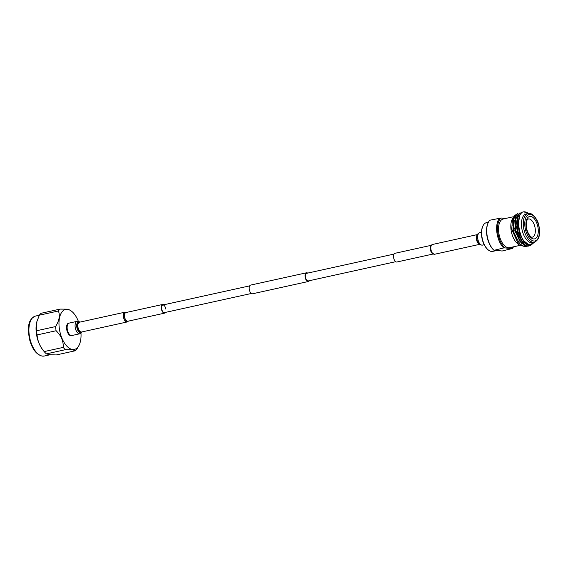 <?xml version="1.0" encoding="UTF-8"?>
<svg xmlns="http://www.w3.org/2000/svg" width="568" height="568" viewBox="0 0 568 568"><rect width="100%" height="100%" fill="white"/><g stroke="black" fill="none" stroke-linecap="round" stroke-linejoin="round"><path stroke-width="0.85" d="M307.678 273.094A4.452 2.258 77.6 0 0 306.876 272.768A4.452 2.258 77.6 0 0 306.5 272.789A4.452 2.258 77.6 0 0 305.179 277.255A4.452 2.258 77.6 0 0 308.026 281.501A4.452 2.258 77.6 0 0 308.41 281.479A4.452 2.258 77.6 0 0 309.354 280.706M306.5 272.789L250.63 285.086A4.452 2.258 77.6 0 0 249.309 289.552A4.452 2.258 77.6 0 0 252.164 293.805A4.452 2.258 77.6 0 0 252.54 293.784L308.41 281.479M394.014 254.081L306.613 273.329A3.898 1.974 77.6 0 0 305.463 277.241A3.898 1.974 77.6 0 0 307.955 280.961A3.898 1.974 77.6 0 0 308.289 280.94L395.69 261.699M44.29 351.713A22.755 11.53 -102.4 0 1 44.183 351.585L63.211 347.396A22.755 11.53 77.6 0 0 65.412 349.682L46.384 353.871A22.755 11.53 -102.4 0 1 44.29 351.713L43.118 350.293A20.462 10.366 -102.4 0 1 36.835 321.772A20.462 10.366 -102.4 0 1 36.885 321.587M46.384 353.871L49.892 354.73L56.331 354.936L75.352 350.747L72.463 349.76L65.412 349.682M37.09 334.928A22.755 11.53 -102.4 0 1 36.544 330.761L55.565 326.572A22.755 11.53 77.6 0 0 56.118 330.739L37.09 334.928C37.523 340.885 39.888 346.437 44.183 351.585M39.391 315.169A22.755 11.53 -102.4 0 1 41.045 313.295L60.066 309.106A22.755 11.53 77.6 0 0 58.419 310.98L39.391 315.169L36.906 321.516L36.544 330.761M78.356 321.318A20.462 10.366 77.6 0 0 71.177 310.937A20.462 10.366 77.6 0 0 67.372 309.347A20.462 10.366 77.6 0 0 59.292 328.269A20.462 10.366 77.6 0 0 72.654 349.49A20.462 10.366 77.6 0 0 78.831 345.699A20.462 10.366 77.6 0 0 80.99 333.267M60.066 309.106L67.116 309.177L70.006 310.171M55.565 326.572C59.235 320.778 60.187 315.581 58.419 310.98M63.211 347.396C63.566 341.247 61.202 335.695 56.118 330.739M75.352 350.747A22.755 11.53 77.6 0 0 77.007 348.873L78.831 345.699M526.472 246.519L524.946 246.611L512.911 225.709L514.43 216.429L518.101 213.142L513.231 218.857L513.33 231.219L519.479 243.779L524.626 246.682L526.401 246.533M528.829 245.759L521.914 240.69L517.633 230.714L517.434 217.927L521.992 212.283L517.121 217.998L517.043 229.5L521.601 240.768L528.517 245.823L530.363 245.66L528.829 245.759M526.891 246.185L519.848 240.931L515.41 229.806L515.488 218.403L520.054 212.709L514.764 220.398L515.46 231.566L520.075 241.769L526.571 246.249L528.418 246.086L526.891 246.185M534.41 242.202L530.363 245.66M534.658 242.138L530.001 244.744C518.854 245.049 513.564 210.011 525.038 211.871L525.478 211.935A17.196 8.712 -102.4 0 1 528.538 213.433M528.254 213.476A16.046 8.129 77.6 0 0 526.145 212.78A16.046 8.129 77.6 0 0 524.768 212.851A16.046 8.129 77.6 0 0 524.172 213.035L524.747 212.858M528.141 244.261L523.163 240.314L519.386 232.717L517.995 225.148L519.848 215.535M523.987 243.53L518.463 235.912L516.028 225.24L517.675 216.351M522.049 243.963L514.814 231.006L515.73 216.813M513.607 218.581L516.213 214.981M520.11 244.389L512.847 231.353L513.77 217.253M514.686 215.954L517.036 214.555M531.25 242.692A14.697 7.448 -102.4 0 1 521.843 228.663A14.697 7.448 -102.4 0 1 526.195 213.923L528.027 213.518A14.697 7.448 -102.4 0 0 523.675 228.258A14.697 7.448 -102.4 0 0 533.082 242.287A14.697 7.448 -102.4 0 0 534.346 242.216L532.514 242.621A14.697 7.448 -102.4 0 1 531.25 242.692M528.41 213.447L525.933 212.602L524.172 213.035M516.007 216.188A14.697 7.448 77.6 0 0 515.574 216.259A14.697 7.448 77.6 0 0 514.58 216.628M513.813 217.154A14.697 7.448 77.6 0 0 512.279 219.127M515.268 214.761L511.903 219.944A14.697 7.448 77.6 0 0 511.037 229.784A14.697 7.448 77.6 0 0 517.015 243.161L518.719 244.73L525.208 246.739M512.627 218.197L511.704 229.28L518.719 244.73M519.592 245.468L509.602 247.669A14.697 7.448 -102.4 0 1 508.339 247.733A14.697 7.448 -102.4 0 1 498.931 233.711A14.697 7.448 -102.4 0 1 503.284 218.964L513.358 216.749M496.382 250.58L492.74 251.383A14.697 7.448 -102.4 0 1 487.862 249.586A14.697 7.448 -102.4 0 1 481.877 236.21A14.697 7.448 -102.4 0 1 482.75 226.362A14.697 7.448 -102.4 0 1 486.414 222.677L488.416 222.237M487.862 249.586L487.387 249.146A14.044 7.114 -102.4 0 1 481.671 236.366A14.044 7.114 -102.4 0 1 482.502 226.959L482.75 226.362M513.358 246.839A16.543 8.378 -102.4 0 1 511.775 248.628L505.044 247.911A16.543 8.378 -102.4 0 1 497.774 232.39A16.543 8.378 -102.4 0 1 501.104 218.005L489.857 220.221A17.196 8.712 -102.4 0 0 488.004 223.132A17.196 8.712 -102.4 0 0 493.791 250.119L502.133 251.013L511.775 248.628M505.499 218.474L501.104 218.005M505.044 247.911L503.688 247.939A17.196 8.712 -102.4 0 1 496.886 232.475A17.196 8.712 -102.4 0 1 499.755 218.041M513.465 246.817A17.196 8.712 -102.4 0 1 512.031 248.834M503.688 247.939L494.046 250.332M493.848 250.183L493.514 249.87A16.543 8.378 -102.4 0 1 487.756 223.728L488.004 223.132M251.361 293.478L164.514 312.599A3.898 1.974 -102.4 0 1 161.631 308.573A3.898 1.974 -102.4 0 1 162.838 304.988A3.898 1.974 -102.4 0 1 165.721 309.013M165.579 312.364A4.452 2.258 -102.4 0 1 164.635 313.138A4.452 2.258 -102.4 0 1 161.347 308.545A4.452 2.258 -102.4 0 1 162.718 304.448A4.452 2.258 -102.4 0 1 163.903 304.753M164.635 313.138L127.864 321.239A4.452 2.258 -102.4 0 1 124.569 316.639A4.452 2.258 -102.4 0 1 125.947 312.542L162.718 304.448M67.23 328.943A6.362 3.223 -102.4 0 1 69.197 323.085L77.134 321.339A6.362 3.223 -102.4 0 0 75.168 327.196A6.362 3.223 -102.4 0 0 79.868 333.757L71.93 335.51A6.362 3.223 -102.4 0 1 67.23 328.943M431.126 245.348L394.959 253.307A4.452 2.258 77.6 0 0 393.589 257.446A4.452 2.258 77.6 0 0 396.869 262.004L433.036 254.038M430.466 246.761A4.452 2.258 77.6 0 0 430.452 246.824A4.452 2.258 77.6 0 0 430.359 249.345A4.452 2.258 77.6 0 0 431.808 252.98A4.452 2.258 77.6 0 0 431.85 253.03M42.586 356.115A20.462 10.366 77.6 0 0 44.34 356.022L42.323 356.129C36.26 354.652 31.929 348.802 29.33 338.585C27.91 328.673 27.221 319.585 35.543 316.056A20.462 10.366 77.6 0 0 29.486 336.583A20.462 10.366 77.6 0 0 42.586 356.115M71.838 335.525A6.426 3.252 -102.4 0 1 70.844 335.724A6.426 3.252 -102.4 0 1 66.655 329.135A6.426 3.252 -102.4 0 1 69.104 323.114M533.856 241.017A13.604 6.894 -102.4 0 1 524.974 226.902A13.604 6.894 -102.4 0 1 530.342 214.321A13.604 6.894 -102.4 0 1 539.231 228.428A13.604 6.894 -102.4 0 1 533.856 241.017M528.247 218.985L528.247 218.985A9.308 4.714 -102.4 0 1 529.113 218.929A9.308 4.714 -102.4 0 1 535.084 227.882A9.308 4.714 -102.4 0 1 532.244 237.161L531.982 237.168C532.301 238.198 527.132 234.74 526.316 226.22C526.621 217.374 528.062 219.809 528.247 218.985M533.586 238.929A11.481 5.815 -102.4 0 1 526.089 227.022A11.481 5.815 -102.4 0 1 530.619 216.401A11.481 5.815 -102.4 0 1 538.116 228.308A11.481 5.815 -102.4 0 1 533.586 238.929M128.34 321.133A4.608 2.336 -102.4 0 1 124.385 316.66A4.608 2.336 -102.4 0 1 126.423 312.443M123.455 316.795A5.005 2.535 -102.4 0 1 125.003 312.187L79.463 322.212A5.005 2.535 -102.4 0 0 77.922 326.82A5.005 2.535 -102.4 0 0 81.622 331.989L127.154 321.964A5.005 2.535 -102.4 0 1 123.455 316.795M81.948 331.918A5.304 2.684 -102.4 0 1 77.227 326.919A5.304 2.684 -102.4 0 1 79.797 322.141M82.14 331.875A5.659 2.868 -102.4 0 1 79.101 332.117A5.659 2.868 -102.4 0 1 76.787 326.955A5.659 2.868 -102.4 0 1 79.989 322.099M430.452 246.824L430.487 246.704A4.608 2.336 77.6 0 0 430.388 249.316A4.608 2.336 77.6 0 0 431.886 253.072L434.584 254.265L479.562 244.361M430.487 246.704L432.433 244.489A5.005 2.535 77.6 0 0 430.892 249.139A5.005 2.535 77.6 0 0 434.584 254.265M477.29 234.84A5.005 2.535 77.6 0 0 476.431 239.114A5.005 2.535 77.6 0 0 479.349 244.183M476.957 235.834A5.304 2.684 77.6 0 0 476.921 235.969A5.304 2.684 77.6 0 0 476.815 238.979A5.304 2.684 77.6 0 0 478.54 243.31A5.304 2.684 77.6 0 0 478.625 243.416M476.921 235.969L476.992 235.692A5.659 2.868 77.6 0 0 476.879 238.908A5.659 2.868 77.6 0 0 478.717 243.53C479.229 244.545 480.471 245.071 482.452 245.113L484.199 244.723M476.992 235.692C477.028 234.556 477.936 233.554 479.719 232.688A6.362 3.223 77.6 0 0 477.766 238.595A6.362 3.223 77.6 0 0 482.452 245.113M249.686 285.867L162.838 304.988M50.112 354.751L44.34 356.022M71.177 310.937L69.722 309.887M39.37 315.219L35.543 316.056M534.346 242.216C539.082 240.051 540.615 234.648 538.954 226.014C538.095 219.22 531.769 212.844 529.546 213.44L528.027 213.518M126.55 312.414L125.003 312.187M80.024 322.091L77.134 321.339M82.182 331.861L79.868 333.757M128.467 321.105L127.154 321.964M432.433 244.489L477.411 234.584M479.719 232.688L481.465 232.305"/></g></svg>
